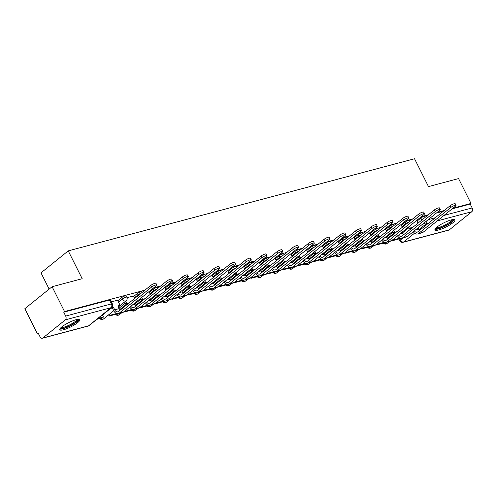 <?xml version="1.0" encoding="UTF-8"?>
<svg xmlns="http://www.w3.org/2000/svg" width="497" height="497" viewBox="0 0 497 497"><rect width="100%" height="100%" fill="white"/><g stroke="black" fill="none" stroke-linecap="round" stroke-linejoin="round"><path stroke-width="0.75" d="M126.195 295.845A2.858 0.609 153.4 0 0 125.232 295.839A2.858 0.609 153.4 0 0 121.622 297.66L122.312 299.032A2.858 0.609 -26.6 0 1 125.921 297.212A2.858 0.609 -26.6 0 1 126.884 297.218L126.195 295.845M142.266 292.298L141.949 291.652A2.858 0.609 153.4 0 0 140.98 291.652A2.858 0.609 153.4 0 0 137.371 293.472L138.06 294.845A2.858 0.609 -26.6 0 1 141.179 293.174M158.021 288.105L157.698 287.465A2.858 0.609 153.4 0 0 156.729 287.459A2.858 0.609 153.4 0 0 153.126 289.279L153.809 290.652A2.858 0.609 -26.6 0 1 156.928 288.987M173.77 283.917L173.447 283.271A2.858 0.609 153.4 0 0 172.484 283.271A2.858 0.609 153.4 0 0 168.874 285.092L169.558 286.465A2.858 0.609 -26.6 0 1 172.676 284.8M189.519 279.724L189.195 279.084A2.858 0.609 153.4 0 0 188.233 279.084A2.858 0.609 153.4 0 0 184.623 280.898L185.313 282.271A2.858 0.609 -26.6 0 1 188.425 280.606M205.267 275.537L204.944 274.897A2.858 0.609 153.4 0 0 203.981 274.891A2.858 0.609 153.4 0 0 200.372 276.711L201.061 278.084A2.858 0.609 -26.6 0 1 204.18 276.419M221.016 271.35L220.699 270.703A2.858 0.609 153.4 0 0 219.73 270.703A2.858 0.609 153.4 0 0 216.12 272.524L216.81 273.897A2.858 0.609 -26.6 0 1 219.929 272.226M236.771 267.156L236.448 266.516A2.858 0.609 153.4 0 0 235.479 266.51A2.858 0.609 153.4 0 0 231.869 268.33L232.559 269.703A2.858 0.609 -26.6 0 1 235.677 268.038M252.519 262.969L252.196 262.323A2.858 0.609 153.4 0 0 251.227 262.323A2.858 0.609 153.4 0 0 247.624 264.143L248.307 265.516A2.858 0.609 -26.6 0 1 251.426 263.851M268.268 258.775L267.945 258.136A2.858 0.609 153.4 0 0 266.982 258.136A2.858 0.609 153.4 0 0 263.373 259.95L264.056 261.323A2.858 0.609 -26.6 0 1 267.175 259.658M284.017 254.588L283.694 253.948A2.858 0.609 153.4 0 0 282.731 253.942A2.858 0.609 153.4 0 0 279.121 255.762L279.811 257.135A2.858 0.609 -26.6 0 1 282.923 255.47M299.766 250.401L299.442 249.755A2.858 0.609 153.4 0 0 298.48 249.755A2.858 0.609 153.4 0 0 294.87 251.575L295.56 252.948A2.858 0.609 -26.6 0 1 298.678 251.277M315.514 246.208L315.197 245.568A2.858 0.609 153.4 0 0 314.228 245.561A2.858 0.609 153.4 0 0 310.619 247.382L311.308 248.755A2.858 0.609 -26.6 0 1 314.427 247.09M331.269 242.02L330.946 241.374A2.858 0.609 153.4 0 0 329.977 241.374A2.858 0.609 153.4 0 0 326.367 243.195L327.057 244.567A2.858 0.609 -26.6 0 1 330.176 242.903M347.018 237.827L346.695 237.187A2.858 0.609 153.4 0 0 345.726 237.187A2.858 0.609 153.4 0 0 342.122 239.001L342.806 240.374A2.858 0.609 -26.6 0 1 345.924 238.709M362.767 233.64L362.443 233A2.858 0.609 153.4 0 0 361.481 232.994A2.858 0.609 153.4 0 0 357.871 234.814L358.554 236.187A2.858 0.609 -26.6 0 1 361.673 234.522M378.515 229.452L378.192 228.806A2.858 0.609 153.4 0 0 377.229 228.806A2.858 0.609 153.4 0 0 373.62 230.627L374.309 232A2.858 0.609 -26.6 0 1 377.422 230.328M394.264 225.259L393.941 224.619A2.858 0.609 153.4 0 0 392.978 224.613A2.858 0.609 153.4 0 0 389.368 226.433L390.058 227.806A2.858 0.609 -26.6 0 1 393.177 226.141M410.013 221.072L409.696 220.426A2.858 0.609 153.4 0 0 408.727 220.426A2.858 0.609 153.4 0 0 405.117 222.246L405.807 223.619A2.858 0.609 -26.6 0 1 408.925 221.948M438.721 229.949A11.145 2.367 153.4 0 0 449.766 224.961A11.145 2.367 153.4 0 0 454.885 219.96A11.145 2.367 153.4 0 0 451.114 219.947A11.145 2.367 153.4 0 0 440.075 224.936A11.145 2.367 153.4 0 0 434.956 229.937A11.145 2.367 153.4 0 0 438.721 229.949M63.554 329.753A11.145 2.367 153.4 0 0 74.6 324.765A11.145 2.367 153.4 0 0 79.719 319.764A11.145 2.367 153.4 0 0 75.948 319.751A11.145 2.367 153.4 0 0 64.902 324.74A11.145 2.367 153.4 0 0 59.789 329.741A11.145 2.367 153.4 0 0 63.554 329.753M144.888 290.18L64.542 311.557L52.104 286.713L24.85 308.699L37.287 333.543L38.275 333.276M49.135 289.105L40.996 272.859L68.244 250.873L414.541 158.754L428.482 186.592L458.569 178.585L471.007 203.428L452.891 208.249M444.138 210.579L437.143 212.436M428.389 214.766L421.394 216.624M412.634 218.953L405.645 220.817M396.886 223.147L389.897 225.004M381.137 227.334L374.142 229.198M365.388 231.527L358.393 233.385M349.639 235.715L342.644 237.572M333.891 239.902L326.896 241.766M318.136 244.095L311.147 245.953M302.387 248.283L295.398 250.146M286.639 252.476L279.643 254.334M270.89 256.663L263.895 258.521M255.141 260.85L248.146 262.714M239.386 265.044L232.397 266.901M223.638 269.231L216.649 271.095M207.889 273.425L200.9 275.282M192.14 277.612L185.145 279.476M176.392 281.799L169.396 283.663M160.643 285.992L153.648 287.85M52.104 286.713L82.185 278.711L68.244 250.873M37.287 333.543L38.083 332.897L40.021 336.767A2.858 1.951 -104.9 0 0 42.344 338.246A2.858 1.951 -104.9 0 0 42.86 337.985L65.343 319.844A2.858 1.951 -104.9 0 0 65.685 316.067L111.421 303.903A2.858 0.609 -26.6 0 1 112.384 303.903L110.446 300.033A2.858 0.609 -26.6 0 0 109.483 300.033L111.421 303.903A2.858 1.951 -104.9 0 1 111.079 307.68L65.343 319.844M64.542 311.557L63.746 312.197L65.685 316.067M402.564 232.82L408.782 227.806M417.07 221.122L420.872 218.053L421.86 220.034M471.007 203.428L470.212 204.068L472.15 207.939A2.858 1.951 75.1 0 1 471.808 211.716L449.325 229.856A2.858 1.951 75.1 0 1 448.81 230.123L403.079 242.287A2.858 1.951 75.1 0 0 403.595 242.02L449.325 229.856M401.067 224.806L400.557 224.917M385.318 228.993L384.808 229.105M369.563 233.186L369.06 233.298M353.814 237.373L353.311 237.485M338.066 241.567L337.562 241.679M322.317 245.754L321.808 245.866M307.811 252.426L306.606 249.91L306.059 250.059M292.062 256.614L290.857 254.104L290.31 254.247M276.307 260.807L275.108 258.291L274.561 258.434M260.558 264.994L259.359 262.478L258.813 262.627M243.567 266.703L243.064 266.814M227.819 270.89L227.309 271.008M212.07 275.083L211.56 275.195M196.315 279.271L195.812 279.382M180.566 283.464L180.063 283.576M166.06 290.136L164.861 287.62L164.314 287.763M150.311 294.323L149.106 291.807L148.566 291.956M134.563 298.517L133.358 296.001L127.064 297.672M117.572 300.219L111.359 301.853M117.82 300.728L121.622 297.66M119.069 308.239L125.287 303.22M133.569 296.535L137.371 293.472M134.817 304.046L141.036 299.032M149.324 292.348L153.126 289.279M150.566 299.859L156.785 294.839M165.072 288.154L168.874 285.092M166.315 295.672L172.534 290.652M180.821 283.967L184.623 280.898M182.064 291.478L188.288 286.465M196.57 279.78L200.372 276.711M197.818 287.291L204.037 282.271M212.318 275.587L216.12 272.524M213.567 283.097L219.786 278.084M228.073 271.399L231.869 268.33M229.316 278.91L235.535 273.89M243.822 267.206L247.624 264.143M245.064 274.723L251.283 269.703M259.571 263.019L263.373 259.95M260.813 270.53L267.032 265.516M275.319 258.831L279.121 255.762M276.562 266.342L282.787 261.323M291.068 254.638L294.87 251.575M292.317 262.149L298.535 257.135M306.817 250.451L310.619 247.382M308.065 257.962L314.284 252.942M322.572 246.257L326.367 243.195M323.814 253.774L330.033 248.755M338.32 242.07L342.122 239.001M339.563 249.581L345.782 244.561M354.069 237.883L357.871 234.814M355.312 245.394L361.53 240.374M369.818 233.689L373.62 230.627M371.06 241.2L377.285 236.187M385.566 229.502L389.368 226.433M386.815 237.013L393.034 231.993M401.315 225.309L405.117 222.246M416.815 220.618L416.312 220.73M63.746 312.197L109.483 300.033M427.594 215.406L424.475 216.238A2.858 0.609 153.4 0 0 420.872 218.053M470.212 204.068L452.096 208.889M443.343 211.219L436.347 213.076M414.33 230.838A3.858 2.634 -104.9 0 0 417.082 232.198A3.858 2.634 -104.9 0 0 417.778 231.838L450.077 205.783A3.212 0.683 -26.6 0 1 453.146 204.074A3.212 0.683 -26.6 0 1 455.221 203.739L456.035 205.36A3.212 0.683 153.4 0 0 453.96 205.696A3.212 0.683 153.4 0 0 450.891 207.404L418.592 233.46A5.715 3.901 75.1 0 1 417.561 233.988A5.715 3.901 75.1 0 1 413.28 231.683M417.561 233.988L422.102 232.782A5.715 3.901 75.1 0 0 423.133 232.254L455.432 206.199A3.212 0.683 153.4 0 0 456.035 205.36M409.46 226.253L410.385 228.104L409.348 228.937L411.541 228.353M410.385 228.104L412.572 227.52M417.952 227.918L418.493 228.987A3.858 2.634 -104.9 0 0 419.567 230.397M416.803 220.593L418.058 223.097M393.407 239.206L393.711 239.802L392.673 240.635L401.713 238.206M392.673 240.635L392.375 240.039M393.711 239.802L400.116 238.1M409.348 228.937L408.422 227.092M453.003 219.568A9.642 2.05 -26.6 0 1 447.642 224.545A9.642 2.05 -26.6 0 1 435.77 228.204M436.422 227.57A8.927 1.895 153.4 0 0 447.089 223.874A8.927 1.895 153.4 0 0 452.108 219.717M435.005 229.254A11.071 2.355 153.4 0 0 448.12 224.632A11.071 2.355 153.4 0 0 454.308 219.587M77.836 319.372A9.642 2.05 -26.6 0 1 72.475 324.348A9.642 2.05 -26.6 0 1 60.603 328.001M61.255 327.374A8.927 1.895 153.4 0 0 71.922 323.677A8.927 1.895 153.4 0 0 76.942 319.515M59.839 329.057A11.071 2.355 153.4 0 0 72.947 324.435A11.071 2.355 153.4 0 0 79.141 319.391M398.582 235.031A3.858 2.634 -104.9 0 0 401.334 236.386A3.858 2.634 -104.9 0 0 402.03 236.025L434.328 209.976A3.212 0.683 -26.6 0 1 437.397 208.262A3.212 0.683 -26.6 0 1 439.472 207.932L440.286 209.554A3.212 0.683 153.4 0 0 438.211 209.883A3.212 0.683 153.4 0 0 435.142 211.598L402.843 237.653A5.715 3.901 75.1 0 1 401.812 238.181A5.715 3.901 75.1 0 1 397.532 235.876M401.812 238.181L406.353 236.97A5.715 3.901 75.1 0 0 407.385 236.442L439.683 210.386A3.212 0.683 153.4 0 0 440.286 209.554M393.705 230.446L394.63 232.292L393.599 233.13L395.792 232.546M394.63 232.292L396.823 231.714M402.203 232.105L402.744 233.18A3.858 2.634 -104.9 0 0 403.819 234.584M401.054 224.787L402.309 227.291M377.658 243.393L377.956 243.996L376.925 244.828L385.964 242.393M376.925 244.828L376.627 244.226M377.956 243.996L384.367 242.287M393.599 233.13L392.673 231.279M382.833 239.219A3.858 2.634 -104.9 0 0 385.585 240.573A3.858 2.634 -104.9 0 0 386.281 240.219L418.58 214.164A3.212 0.683 -26.6 0 1 421.649 212.449A3.212 0.683 -26.6 0 1 423.724 212.12L424.537 213.741A3.212 0.683 153.4 0 0 422.462 214.077A3.212 0.683 153.4 0 0 419.387 215.785L387.095 241.84A5.715 3.901 75.1 0 1 386.063 242.368A5.715 3.901 75.1 0 1 381.783 240.063M386.063 242.368L390.605 241.163A5.715 3.901 75.1 0 0 391.636 240.629L423.935 214.58A3.212 0.683 153.4 0 0 424.537 213.741M377.956 234.634L378.882 236.485L377.85 237.317L380.043 236.734M378.882 236.485L381.075 235.901M386.455 236.299L386.989 237.367A3.858 2.634 -104.9 0 0 388.07 238.777M385.305 228.974L386.56 231.478M361.909 247.581L362.207 248.183L361.176 249.016L370.215 246.587M361.176 249.016L360.878 248.413M362.207 248.183L368.619 246.481M377.85 237.317L376.925 235.466M367.084 243.412A3.858 2.634 -104.9 0 0 369.836 244.766A3.858 2.634 -104.9 0 0 370.532 244.406L402.825 218.351A3.212 0.683 -26.6 0 1 405.9 216.642A3.212 0.683 -26.6 0 1 407.975 216.307L408.789 217.934A3.212 0.683 153.4 0 0 406.714 218.264A3.212 0.683 153.4 0 0 403.639 219.978L371.346 246.027A5.715 3.901 75.1 0 1 370.315 246.562A5.715 3.901 75.1 0 1 366.034 244.257M370.315 246.562L374.856 245.35A5.715 3.901 75.1 0 0 375.887 244.822L408.186 218.767A3.212 0.683 153.4 0 0 408.789 217.934M362.207 238.827L363.133 240.672L362.102 241.505L364.295 240.927M363.133 240.672L365.326 240.088M370.706 240.486L371.24 241.561A3.858 2.634 -104.9 0 0 372.315 242.965M369.557 233.168L370.805 235.665M346.161 251.774L346.459 252.37L345.427 253.203L354.467 250.774M345.427 253.203L345.123 252.606M346.459 252.37L352.87 250.668M362.102 241.505L361.176 239.66M351.329 247.599A3.858 2.634 -104.9 0 0 354.088 248.954A3.858 2.634 -104.9 0 0 354.783 248.599L387.076 222.544A3.212 0.683 -26.6 0 1 390.151 220.83A3.212 0.683 -26.6 0 1 392.226 220.5L393.034 222.122A3.212 0.683 153.4 0 0 390.959 222.451A3.212 0.683 153.4 0 0 387.89 224.166L355.591 250.221A5.715 3.901 75.1 0 1 354.56 250.749A5.715 3.901 75.1 0 1 350.286 248.444M354.56 250.749L359.107 249.544A5.715 3.901 75.1 0 0 360.139 249.009L392.431 222.954A3.212 0.683 153.4 0 0 393.034 222.122M346.459 243.014L347.384 244.866L346.353 245.698L348.54 245.114M347.384 244.866L349.577 244.282M354.957 244.673L355.492 245.748A3.858 2.634 -104.9 0 0 356.566 247.158M353.808 237.355L355.057 239.858M330.406 255.961L330.71 256.564L329.679 257.396L338.712 254.961M329.679 257.396L329.374 256.794M330.71 256.564L337.121 254.855M346.353 245.698L345.427 243.847M335.581 251.786A3.858 2.634 -104.9 0 0 338.333 253.147A3.858 2.634 -104.9 0 0 339.029 252.787L371.327 226.731A3.212 0.683 -26.6 0 1 374.396 225.023A3.212 0.683 -26.6 0 1 376.471 224.687L377.285 226.309A3.212 0.683 153.4 0 0 375.21 226.644A3.212 0.683 153.4 0 0 372.141 228.353L339.842 254.408A5.715 3.901 75.1 0 1 338.811 254.936A5.715 3.901 75.1 0 1 334.537 252.631M338.811 254.936L343.359 253.731A5.715 3.901 75.1 0 0 344.39 253.203L376.683 227.148A3.212 0.683 153.4 0 0 377.285 226.309M330.71 247.208L331.636 249.053L330.598 249.885L332.791 249.301M331.636 249.053L333.829 248.469M339.202 248.867L339.743 249.935A3.858 2.634 -104.9 0 0 340.818 251.345M338.053 241.542L339.308 244.046M314.657 260.155L314.961 260.751L313.924 261.584L322.963 259.154M313.924 261.584L313.626 260.987M314.961 260.751L321.366 259.049M330.598 249.885L329.673 248.04M319.832 255.98A3.858 2.634 -104.9 0 0 322.584 257.334A3.858 2.634 -104.9 0 0 323.28 256.974L355.579 230.925A3.212 0.683 -26.6 0 1 358.648 229.21A3.212 0.683 -26.6 0 1 360.723 228.881L361.536 230.502A3.212 0.683 153.4 0 0 359.461 230.832A3.212 0.683 153.4 0 0 356.392 232.546L324.094 258.602A5.715 3.901 75.1 0 1 323.062 259.13A5.715 3.901 75.1 0 1 318.782 256.825M323.062 259.13L327.604 257.918A5.715 3.901 75.1 0 0 328.635 257.39L360.934 231.335A3.212 0.683 153.4 0 0 361.536 230.502M314.955 251.395L315.881 253.246L314.849 254.079L317.043 253.495M315.881 253.246L318.074 252.662M323.454 253.054L323.994 254.129A3.858 2.634 -104.9 0 0 325.069 255.533M322.304 245.735L323.559 248.239M298.908 264.342L299.213 264.944L298.175 265.777L307.214 263.342M298.175 265.777L297.877 265.174M299.213 264.944L305.618 263.236M314.849 254.079L313.924 252.227M304.083 260.167A3.858 2.634 -104.9 0 0 306.835 261.521A3.858 2.634 -104.9 0 0 307.531 261.167L339.83 235.112A3.212 0.683 -26.6 0 1 342.899 233.397A3.212 0.683 -26.6 0 1 344.974 233.068L345.788 234.69A3.212 0.683 153.4 0 0 343.713 235.025A3.212 0.683 153.4 0 0 340.644 236.734L308.345 262.789A5.715 3.901 75.1 0 1 307.314 263.317A5.715 3.901 75.1 0 1 303.033 261.012M307.314 263.317L311.855 262.112A5.715 3.901 75.1 0 0 312.886 261.584L345.185 235.528A3.212 0.683 153.4 0 0 345.788 234.69M299.206 255.582L300.132 257.434L299.101 258.266L301.294 257.682M300.132 257.434L302.325 256.85M307.705 257.247L308.239 258.316A3.858 2.634 -104.9 0 0 309.32 259.726M283.16 268.529L283.458 269.132L282.426 269.964L291.466 267.535M282.426 269.964L282.128 269.362M283.458 269.132L289.869 267.429M299.101 258.266L298.175 256.415M288.335 264.361A3.858 2.634 -104.9 0 0 291.087 265.715A3.858 2.634 -104.9 0 0 291.782 265.355L324.081 239.299A3.212 0.683 -26.6 0 1 327.15 237.591A3.212 0.683 -26.6 0 1 329.225 237.255L330.039 238.883A3.212 0.683 153.4 0 0 327.964 239.212A3.212 0.683 153.4 0 0 324.889 240.927L292.596 266.976A5.715 3.901 75.1 0 1 291.565 267.51A5.715 3.901 75.1 0 1 287.285 265.205M291.565 267.51L296.106 266.299A5.715 3.901 75.1 0 0 297.138 265.771L329.436 239.716A3.212 0.683 153.4 0 0 330.039 238.883M283.458 259.776L284.383 261.621L283.352 262.453L285.545 261.876M284.383 261.621L286.576 261.037M291.956 261.434L292.491 262.509A3.858 2.634 -104.9 0 0 293.565 263.913M267.411 272.723L267.709 273.319L266.678 274.158L275.717 271.722M266.678 274.158L266.38 273.555M267.709 273.319L274.12 271.617M283.352 262.453L282.426 260.608M272.58 268.548A3.858 2.634 -104.9 0 0 275.338 269.902A3.858 2.634 -104.9 0 0 276.034 269.548L308.326 243.493A3.212 0.683 -26.6 0 1 311.402 241.778A3.212 0.683 -26.6 0 1 313.477 241.449L314.29 243.07A3.212 0.683 153.4 0 0 312.215 243.4A3.212 0.683 153.4 0 0 309.14 245.114L276.848 271.169A5.715 3.901 75.1 0 1 275.816 271.697A5.715 3.901 75.1 0 1 271.536 269.393M275.816 271.697L280.358 270.492A5.715 3.901 75.1 0 0 281.389 269.958L313.688 243.909A3.212 0.683 153.4 0 0 314.29 243.07M267.709 263.963L268.635 265.814L267.603 266.647L269.796 266.063M268.635 265.814L270.828 265.23M276.208 265.628L276.742 266.696A3.858 2.634 -104.9 0 0 277.817 268.107M251.662 276.91L251.96 277.512L250.929 278.345L259.962 275.91M250.929 278.345L250.625 277.742M251.96 277.512L258.372 275.804M267.603 266.647L266.678 264.795M256.831 272.735A3.858 2.634 -104.9 0 0 259.589 274.095A3.858 2.634 -104.9 0 0 260.285 273.735L292.578 247.68A3.212 0.683 -26.6 0 1 295.653 245.972A3.212 0.683 -26.6 0 1 297.728 245.636L298.535 247.257A3.212 0.683 153.4 0 0 296.46 247.593A3.212 0.683 153.4 0 0 293.392 249.301L261.093 275.357A5.715 3.901 75.1 0 1 260.061 275.885A5.715 3.901 75.1 0 1 255.787 273.58M260.061 275.885L264.609 274.679A5.715 3.901 75.1 0 0 265.64 274.151L297.933 248.096A3.212 0.683 153.4 0 0 298.535 247.257M251.96 268.156L252.886 270.001L251.855 270.834L254.042 270.25M252.886 270.001L255.079 269.417M260.459 269.815L260.993 270.89A3.858 2.634 -104.9 0 0 262.068 272.294M235.907 281.103L236.212 281.7L235.18 282.532L244.213 280.103M235.18 282.532L234.876 281.936M236.212 281.7L242.617 279.997M251.855 270.834L250.923 268.989M241.082 276.928A3.858 2.634 -104.9 0 0 243.834 278.283A3.858 2.634 -104.9 0 0 244.53 277.922L276.829 251.873A3.212 0.683 -26.6 0 1 279.898 250.159A3.212 0.683 -26.6 0 1 281.973 249.829L282.787 251.451A3.212 0.683 153.4 0 0 280.712 251.78A3.212 0.683 153.4 0 0 277.643 253.495L245.344 279.55A5.715 3.901 75.1 0 1 244.313 280.078A5.715 3.901 75.1 0 1 240.039 277.773M244.313 280.078L248.86 278.867A5.715 3.901 75.1 0 0 249.892 278.339L282.184 252.283A3.212 0.683 153.4 0 0 282.787 251.451M236.212 272.344L237.137 274.195L236.1 275.027L238.293 274.443M237.137 274.195L239.324 273.611M244.704 274.002L245.245 275.077A3.858 2.634 -104.9 0 0 246.319 276.487M243.555 266.684L244.81 269.188M220.159 285.29L220.463 285.893L219.425 286.726L228.465 284.29M219.425 286.726L219.127 286.123M220.463 285.893L226.868 284.185M236.1 275.027L235.174 273.176M225.334 281.116A3.858 2.634 -104.9 0 0 228.086 282.47A3.858 2.634 -104.9 0 0 228.782 282.116L261.08 256.061A3.212 0.683 -26.6 0 1 264.149 254.346A3.212 0.683 -26.6 0 1 266.224 254.017L267.038 255.638A3.212 0.683 153.4 0 0 264.963 255.974A3.212 0.683 153.4 0 0 261.894 257.682L229.595 283.737A5.715 3.901 75.1 0 1 228.564 284.265A5.715 3.901 75.1 0 1 224.284 281.961M228.564 284.265L233.105 283.06A5.715 3.901 75.1 0 0 234.137 282.532L266.435 256.477A3.212 0.683 153.4 0 0 267.038 255.638M220.457 276.531L221.382 278.382L220.351 279.215L222.544 278.631M221.382 278.382L223.575 277.798M228.955 278.196L229.496 279.264A3.858 2.634 -104.9 0 0 230.571 280.675M227.806 270.871L229.061 273.375M204.41 289.478L204.708 290.08L203.677 290.913L212.716 288.484M203.677 290.913L203.379 290.316M204.708 290.08L211.119 288.378M220.351 279.215L219.425 277.363M209.585 285.309A3.858 2.634 -104.9 0 0 212.337 286.663A3.858 2.634 -104.9 0 0 213.033 286.303L245.332 260.248A3.212 0.683 -26.6 0 1 248.401 258.539A3.212 0.683 -26.6 0 1 250.476 258.204L251.289 259.832A3.212 0.683 153.4 0 0 249.214 260.161A3.212 0.683 153.4 0 0 246.145 261.876L213.847 287.925A5.715 3.901 75.1 0 1 212.815 288.459A5.715 3.901 75.1 0 1 208.535 286.154M212.815 288.459L217.357 287.247A5.715 3.901 75.1 0 0 218.388 286.719L250.687 260.664A3.212 0.683 153.4 0 0 251.289 259.832M204.708 280.724L205.634 282.569L204.602 283.402L206.795 282.824M205.634 282.569L207.827 281.985M213.207 282.383L213.741 283.458A3.858 2.634 -104.9 0 0 214.822 284.862M212.057 275.065L213.312 277.562M188.661 293.671L188.959 294.267L187.928 295.106L196.967 292.671M187.928 295.106L187.63 294.504M188.959 294.267L195.371 292.565M204.602 283.402L203.677 281.557M193.836 289.496A3.858 2.634 -104.9 0 0 196.588 290.851A3.858 2.634 -104.9 0 0 197.284 290.497L229.583 264.441A3.212 0.683 -26.6 0 1 232.652 262.727A3.212 0.683 -26.6 0 1 234.727 262.397L235.541 264.019A3.212 0.683 153.4 0 0 233.466 264.348A3.212 0.683 153.4 0 0 230.391 266.063L198.098 292.118A5.715 3.901 75.1 0 1 197.067 292.646A5.715 3.901 75.1 0 1 192.786 290.341M197.067 292.646L201.608 291.441A5.715 3.901 75.1 0 0 202.639 290.907L234.938 264.858A3.212 0.683 153.4 0 0 235.541 264.019M188.959 284.911L189.885 286.763L188.854 287.595L191.047 287.011M189.885 286.763L192.078 286.179M197.458 286.576L197.992 287.645A3.858 2.634 -104.9 0 0 199.067 289.055M196.309 279.252L197.564 281.756M172.913 297.858L173.211 298.461L172.179 299.293L181.219 296.858M172.179 299.293L171.875 298.691M173.211 298.461L179.622 296.752M188.854 287.595L187.928 285.744M178.081 293.684A3.858 2.634 -104.9 0 0 180.84 295.044A3.858 2.634 -104.9 0 0 181.535 294.684L213.828 268.628A3.212 0.683 -26.6 0 1 216.903 266.92A3.212 0.683 -26.6 0 1 218.978 266.585L219.786 268.212A3.212 0.683 153.4 0 0 217.717 268.542A3.212 0.683 153.4 0 0 214.642 270.25L182.349 296.305A5.715 3.901 75.1 0 1 181.318 296.839A5.715 3.901 75.1 0 1 177.038 294.528M181.318 296.839L185.859 295.628A5.715 3.901 75.1 0 0 186.891 295.1L219.183 269.045A3.212 0.683 153.4 0 0 219.786 268.212M173.211 289.105L174.136 290.95L173.105 291.782L175.298 291.199M174.136 290.95L176.329 290.366M181.709 290.764L182.244 291.838A3.858 2.634 -104.9 0 0 183.318 293.242M180.56 283.445L181.809 285.943M157.164 302.052L157.462 302.648L156.431 303.481L165.464 301.052M156.431 303.481L156.126 302.884M157.462 302.648L163.873 300.946M173.105 291.782L172.179 289.937M162.333 297.877A3.858 2.634 -104.9 0 0 165.091 299.231A3.858 2.634 -104.9 0 0 165.787 298.871L198.079 272.822A3.212 0.683 -26.6 0 1 201.155 271.107A3.212 0.683 -26.6 0 1 203.23 270.778L204.037 272.399A3.212 0.683 153.4 0 0 201.962 272.729A3.212 0.683 153.4 0 0 198.893 274.443L166.594 300.499A5.715 3.901 75.1 0 1 165.563 301.027A5.715 3.901 75.1 0 1 161.289 298.722M165.563 301.027L170.111 299.815A5.715 3.901 75.1 0 0 171.142 299.287L203.435 273.232A3.212 0.683 153.4 0 0 204.037 272.399M157.462 293.292L158.388 295.143L157.35 295.976L159.543 295.392M158.388 295.143L160.581 294.559M165.955 294.951L166.495 296.026A3.858 2.634 -104.9 0 0 167.57 297.436M141.409 306.239L141.713 306.842L140.682 307.674L149.715 305.239M140.682 307.674L140.378 307.071M141.713 306.842L148.118 305.133M157.35 295.976L156.425 294.125M146.584 302.064A3.858 2.634 -104.9 0 0 149.336 303.418A3.858 2.634 -104.9 0 0 150.032 303.064L182.331 277.009A3.212 0.683 -26.6 0 1 185.4 275.295A3.212 0.683 -26.6 0 1 187.475 274.965L188.288 276.587A3.212 0.683 153.4 0 0 186.213 276.922A3.212 0.683 153.4 0 0 183.144 278.631L150.846 304.686A5.715 3.901 75.1 0 1 149.814 305.214A5.715 3.901 75.1 0 1 145.534 302.909M149.814 305.214L154.356 304.009A5.715 3.901 75.1 0 0 155.393 303.481L187.686 277.425A3.212 0.683 153.4 0 0 188.288 276.587M141.713 297.479L142.639 299.331L141.602 300.163L143.795 299.579M142.639 299.331L144.826 298.747M150.206 299.144L150.746 300.213A3.858 2.634 -104.9 0 0 151.821 301.623M125.66 310.426L125.965 311.029L124.927 311.861L133.966 309.432M124.927 311.861L124.629 311.265M125.965 311.029L132.37 309.327M141.602 300.163L140.676 298.318M130.835 306.258A3.858 2.634 -104.9 0 0 133.587 307.612A3.858 2.634 -104.9 0 0 134.283 307.252L166.582 281.196A3.212 0.683 -26.6 0 1 169.651 279.488A3.212 0.683 -26.6 0 1 171.726 279.159L172.54 280.78A3.212 0.683 153.4 0 0 170.465 281.109A3.212 0.683 153.4 0 0 167.396 282.824L135.097 308.879A5.715 3.901 75.1 0 1 134.066 309.407A5.715 3.901 75.1 0 1 129.785 307.103M134.066 309.407L138.607 308.196A5.715 3.901 75.1 0 0 139.638 307.668L171.937 281.613A3.212 0.683 153.4 0 0 172.54 280.78M125.666 301.089L126.884 303.518L125.853 304.357L128.046 303.773M126.884 303.518L129.077 302.94M134.457 303.332L134.998 304.406A3.858 2.634 -104.9 0 0 136.072 305.81M109.62 314.036L110.21 315.216L109.178 316.055L118.218 313.619M109.178 316.055L108.588 314.868M110.21 315.216L116.621 313.514M125.853 304.357L124.635 301.921M150.833 285.39A3.212 0.683 -26.6 0 1 153.902 283.675A3.212 0.683 -26.6 0 1 155.977 283.346L156.791 284.967A3.212 0.683 153.4 0 0 154.716 285.297A3.212 0.683 153.4 0 0 151.641 287.011L119.348 313.067A5.715 3.901 75.1 0 1 118.317 313.595A5.715 3.901 75.1 0 1 113.67 310.637L112.322 307.954L113.359 307.121L114.701 309.805A3.858 2.634 -104.9 0 0 117.839 311.799A3.858 2.634 -104.9 0 0 118.534 311.445L150.833 285.39L151.641 287.011M118.317 313.595L122.858 312.389A5.715 3.901 75.1 0 0 123.89 311.855L156.188 285.806A3.212 0.683 153.4 0 0 156.791 284.967M110.272 308.5L112.322 307.954M111.303 307.668L113.359 307.121M117.559 300.2L120.125 305.32L117.901 305.91L119.243 308.594A3.858 2.634 -104.9 0 0 120.324 310.004M96.84 319.335L102.413 317.85L103.451 317.018L97.872 318.502M102.37 314.868L103.451 317.018M118.149 306.4L120.125 305.32M42.86 337.985L88.596 325.815L111.079 307.68A2.858 2 51.1 0 0 111.626 307.407A2.858 2.858 0 0 0 112.384 303.903M399.675 238.771L400.321 240.063L403.073 237.846M428.408 223.265L426.078 223.886L418.903 229.67M414.566 233.168L403.595 242.02A2.858 2 -128.9 0 1 400.321 240.063A2.858 0.609 -26.6 0 0 399.787 240.803A2.858 2.858 0 0 0 403.079 242.287M471.808 211.716L437.167 220.935M102.463 315.048L110.725 308.376M118.51 302.101L122.312 299.032A2.858 2 51.1 0 0 125.579 300.996A2.858 2 -128.9 0 0 126.126 300.722A2.858 2.858 0 0 0 126.884 297.218M119.852 309.532L126.48 304.189M134.258 297.908L138.06 294.845A2.858 2 51.1 0 0 138.408 295.411M135.606 305.338L142.229 299.995M150.007 293.721L153.809 290.652A2.858 2 51.1 0 0 154.157 291.223M151.355 301.151L157.978 295.808M165.762 289.527L169.558 286.465A2.858 2 51.1 0 0 169.906 287.03M167.104 296.964L173.726 291.621M181.511 285.34L185.313 282.271A2.858 2 51.1 0 0 185.661 282.843M182.853 292.77L189.475 287.428M197.259 281.153L201.061 278.084A2.858 2 51.1 0 0 201.409 278.649M198.601 288.583L205.224 283.24M213.008 276.959L216.81 273.897A2.858 2 51.1 0 0 217.158 274.462M214.35 284.39L220.979 279.047M228.757 272.772L232.559 269.703A2.858 2 51.1 0 0 232.907 270.275M230.105 280.202L236.727 274.86M244.505 268.579L248.307 265.516A2.858 2 51.1 0 0 248.655 266.081M245.853 276.015L252.476 270.672M260.26 264.392L264.056 261.323A2.858 2 51.1 0 0 264.404 261.894M261.602 271.822L268.225 266.479M276.009 260.204L279.811 257.135A2.858 2 51.1 0 0 280.159 257.701M277.351 267.635L283.973 262.292M291.758 256.011L295.56 252.948A2.858 2 51.1 0 0 295.908 253.513M293.1 263.441L299.722 258.098M307.506 251.824L311.308 248.755A2.858 2 51.1 0 0 311.656 249.326M308.854 259.254L315.477 253.911M323.255 247.63L327.057 244.567A2.858 2 51.1 0 0 327.405 245.133M324.603 255.067L331.226 249.724M339.004 243.443L342.806 240.374A2.858 2 51.1 0 0 343.154 240.946M340.352 250.873L346.974 245.53M354.759 239.256L358.554 236.187A2.858 2 51.1 0 0 358.902 236.752M356.101 246.686L362.723 241.343M370.507 235.062L374.309 232A2.858 2 51.1 0 0 374.657 232.565M371.849 242.493L378.472 237.15M386.256 230.875L390.058 227.806A2.858 2 51.1 0 0 390.406 228.378M387.598 238.305L394.227 232.963M402.005 226.682L405.807 223.619A2.858 2 51.1 0 0 406.155 224.184M384.181 242.896A2.858 2 51.1 0 0 386.591 243.716A2.858 2 51.1 0 0 387.138 243.443A2.858 2.858 0 0 1 383.237 243.151M368.432 247.084A2.858 2 51.1 0 0 370.843 247.904A2.858 2 51.1 0 0 371.383 247.63A2.858 2.858 0 0 1 367.482 247.338M352.677 251.277A2.858 2 51.1 0 0 355.094 252.097A2.858 2 51.1 0 0 355.635 251.824A2.858 2.858 0 0 1 351.733 251.525M336.929 255.464A2.858 2 51.1 0 0 339.345 256.284A2.858 2 51.1 0 0 339.886 256.011A2.858 2.858 0 0 1 335.984 255.719M321.18 259.658A2.858 2 51.1 0 0 323.59 260.471A2.858 2 51.1 0 0 324.137 260.204A2.858 2.858 0 0 1 320.236 259.906M305.431 263.845A2.858 2 51.1 0 0 307.842 264.665A2.858 2 51.1 0 0 308.388 264.392A2.858 2.858 0 0 1 304.487 264.1M289.683 268.038A2.858 2 51.1 0 0 292.093 268.852A2.858 2 51.1 0 0 292.64 268.579A2.858 2.858 0 0 1 288.738 268.287M273.934 272.226A2.858 2 51.1 0 0 276.344 273.046A2.858 2 51.1 0 0 276.885 272.772A2.858 2.858 0 0 1 272.983 272.474M258.179 276.413A2.858 2 51.1 0 0 260.596 277.233A2.858 2 51.1 0 0 261.136 276.959A2.858 2.858 0 0 1 257.235 276.667M242.43 280.606A2.858 2 51.1 0 0 244.847 281.426A2.858 2 51.1 0 0 245.388 281.153A2.858 2.858 0 0 1 241.486 280.855M226.682 284.793A2.858 2 51.1 0 0 229.092 285.613A2.858 2 51.1 0 0 229.639 285.34A2.858 2.858 0 0 1 225.737 285.048M210.933 288.987A2.858 2 51.1 0 0 213.343 289.801A2.858 2 51.1 0 0 213.89 289.527A2.858 2.858 0 0 1 209.989 289.235M195.184 293.174A2.858 2 51.1 0 0 197.595 293.994A2.858 2 51.1 0 0 198.141 293.721A2.858 2.858 0 0 1 194.234 293.423M179.429 297.361A2.858 2 51.1 0 0 181.846 298.181A2.858 2 51.1 0 0 182.387 297.908A2.858 2.858 0 0 1 178.485 297.616M163.681 301.555A2.858 2 51.1 0 0 166.097 302.375A2.858 2 51.1 0 0 166.638 302.101A2.858 2.858 0 0 1 162.736 301.803M147.932 305.742A2.858 2 51.1 0 0 150.343 306.562A2.858 2 51.1 0 0 150.889 306.289A2.858 2.858 0 0 1 146.988 305.997M132.183 309.935A2.858 2 51.1 0 0 134.594 310.749A2.858 2 51.1 0 0 135.141 310.476A2.858 2.858 0 0 1 131.239 310.184M116.435 314.123A2.858 2 51.1 0 0 118.845 314.943A2.858 2 51.1 0 0 119.392 314.669A2.858 2.858 0 0 1 115.49 314.371M100.686 318.31A2.858 2 51.1 0 0 103.096 319.13A2.858 2 51.1 0 0 103.637 318.857A2.858 2.858 0 0 1 99.735 318.565M424.475 216.238L425.078 217.438M428.24 219.618L435.229 217.761M443.989 215.431L472.15 207.939M89.143 325.547A2.858 2 51.1 0 1 88.596 325.815A2.858 1.951 75.1 0 1 88.081 326.082A2.858 2.858 0 0 0 89.143 325.547L111.626 307.407M423.811 223.196A2.858 2 -128.9 0 0 426.078 223.886A2.858 1.951 -104.9 0 0 426.706 220.861M450.891 207.404L450.077 205.783M418.493 228.987L415.709 229.732M423.133 232.254L418.592 233.46M435.142 211.598L434.328 209.976M402.744 233.18L399.955 233.919M407.385 236.442L402.843 237.653M419.387 215.785L418.58 214.164M386.989 237.367L384.206 238.106M391.636 240.629L387.095 241.84M403.639 219.978L402.825 218.351M371.24 241.561L368.457 242.3M375.887 244.822L371.346 246.027M387.89 224.166L387.076 222.544M355.492 245.748L352.708 246.487M360.139 249.009L355.591 250.221M372.141 228.353L371.327 226.731M339.743 249.935L336.96 250.681M344.39 253.203L339.842 254.408M356.392 232.546L355.579 230.925M323.994 254.129L321.211 254.868M328.635 257.39L324.094 258.602M340.644 236.734L339.83 235.112M308.239 258.316L305.456 259.061M312.886 261.584L308.345 262.789M324.889 240.927L324.081 239.299M292.491 262.509L289.708 263.248M297.138 265.771L292.596 266.976M309.14 245.114L308.326 243.493M276.742 266.696L273.959 267.436M281.389 269.958L276.848 271.169M293.392 249.301L292.578 247.68M260.993 270.89L258.21 271.629M265.64 274.151L261.093 275.357M277.643 253.495L276.829 251.873M245.245 275.077L242.461 275.816M249.892 278.339L245.344 279.55M261.894 257.682L261.08 256.061M229.496 279.264L226.707 280.01M234.137 282.532L229.595 283.737M246.145 261.876L245.332 260.248M213.741 283.458L210.958 284.197M218.388 286.719L213.847 287.925M230.391 266.063L229.583 264.441M197.992 287.645L195.209 288.384M202.639 290.907L198.098 292.118M214.642 270.25L213.828 268.628M182.244 291.838L179.46 292.578M186.891 295.1L182.349 296.305M198.893 274.443L198.079 272.822M166.495 296.026L163.712 296.765M171.142 299.287L166.594 300.499M183.144 278.631L182.331 277.009M150.746 300.213L147.963 300.958M155.393 303.481L150.846 304.686M167.396 282.824L166.582 281.196M134.998 304.406L132.208 305.146M139.638 307.668L135.097 308.879M119.243 308.594L114.701 309.805M123.89 311.855L119.348 313.067M389.648 241.418L387.138 243.443M373.899 245.605L371.383 247.63M358.151 249.792L355.635 251.824M342.402 253.986L339.886 256.011M326.647 258.173L324.137 260.204M310.898 262.366L308.388 264.392M295.15 266.554L292.64 268.579M279.401 270.747L276.885 272.772M263.652 274.934L261.136 276.959M247.904 279.121L245.388 281.153M232.149 283.315L229.639 285.34M216.4 287.502L213.89 289.527M200.651 291.696L198.141 293.721M184.903 295.883L182.387 297.908M169.154 300.07L166.638 302.101M153.399 304.263L150.889 306.289M137.65 308.451L135.141 310.476M121.902 312.644L119.392 314.669M126.126 300.722L118.416 306.941M113.714 310.731L103.637 318.857M398.874 238.989L399.787 240.803M42.344 338.246L88.081 326.082"/></g></svg>
